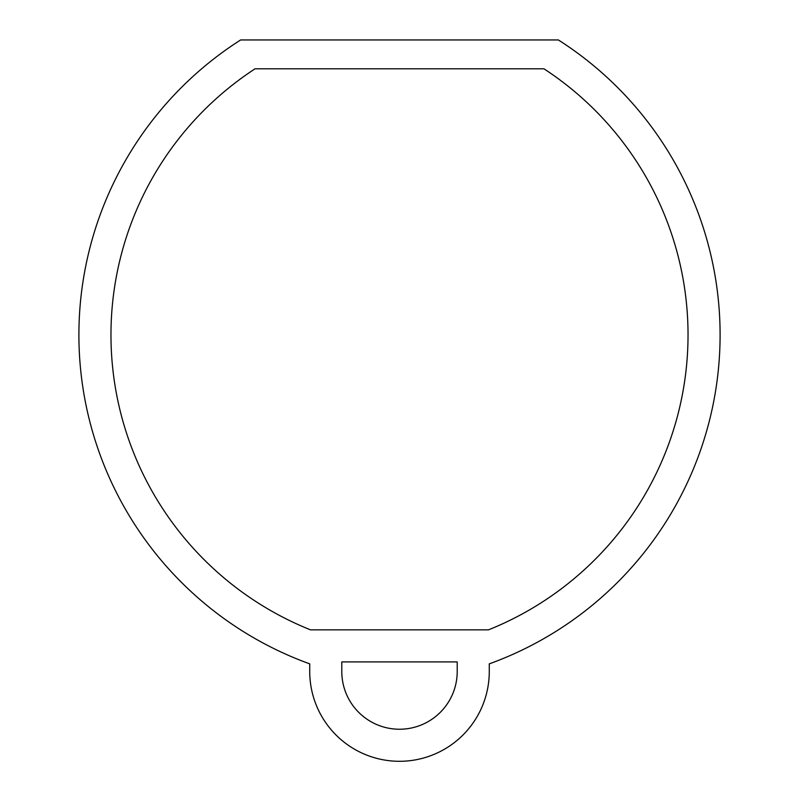 <?xml version="1.0" encoding="UTF-8"?>
<svg xmlns="http://www.w3.org/2000/svg" width="799" height="799" viewBox="0 0 799 799"><rect width="100%" height="100%" fill="white"/><g stroke="black" fill="none" stroke-linecap="round" stroke-linejoin="round"><path stroke-width="1.2" d="M457.208 661.912L457.208 671.53A57.708 57.708 0 0 1 399.5 729.237A57.708 57.708 0 0 1 341.792 671.53L341.792 661.912L457.208 661.912M488.479 629.852L310.521 629.852A317.752 317.752 0 0 1 255.051 68.804L543.949 68.804A317.752 317.752 0 0 1 488.479 629.852M309.732 671.53L309.732 663.859A349.812 349.812 0 0 1 240.639 39.95L558.361 39.95A349.812 349.812 0 0 1 489.268 663.859L489.268 671.53A89.768 89.768 0 0 1 399.5 761.297A89.768 89.768 0 0 1 309.732 671.53"/></g></svg>
